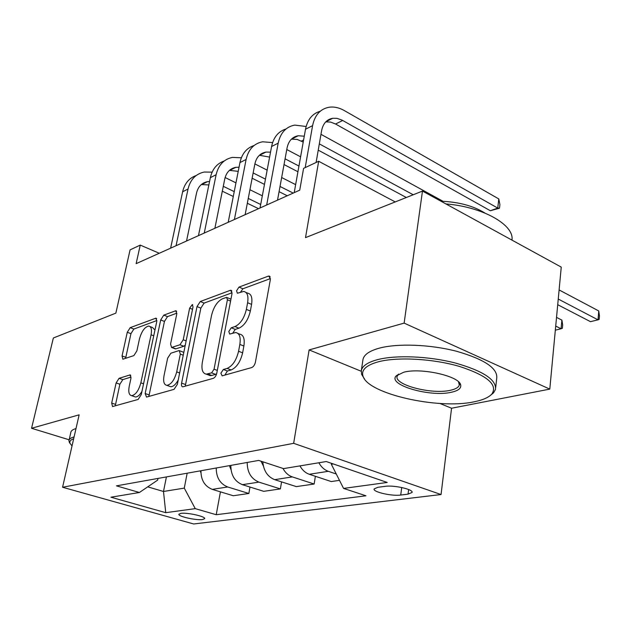 <?xml version="1.0" encoding="UTF-8"?>
<svg xmlns="http://www.w3.org/2000/svg" width="631" height="631" viewBox="0 0 631 631"><rect width="100%" height="100%" fill="white"/><g stroke="black" fill="none" stroke-linecap="round" stroke-linejoin="round"><path stroke-width="0.95" d="M220.874 373.205L222.151 375.855L251.714 367.558C253.504 366.785 254.75 364.947 255.445 362.052L270.352 279.557L269.043 276.039L268.301 276.157L238.991 287.089L236.554 290.804L237.382 293.226L243.661 291.451C247.305 292.129 248.622 295.884 247.612 302.722L246.374 309.379C244.213 318.221 240.411 323.948 234.977 326.558L231.269 327.789L228.808 331.504L229.692 334.059L235.686 332.529C239.512 333.247 240.892 337.214 239.843 344.423L238.573 351.254C236.373 360.285 232.539 366.012 227.081 368.417L223.358 369.49L220.874 373.205M237.958 333.444L239.685 334.138C243.519 334.864 244.923 338.823 243.881 346.025L242.62 352.832C240.435 361.847 236.601 367.558 231.127 369.955L227.405 371.012L224.865 375.098M245.956 292.437L247.597 293.139C251.248 293.825 252.581 297.58 251.58 304.394L250.349 311.044C248.204 319.862 244.41 325.572 238.96 328.175L235.253 329.39L232.784 333.129M202.59 519.55L204.681 518.611C205.556 516.426 187.021 512.325 180.837 513.366L178.857 514.297C178.155 516.529 196.32 520.52 202.59 519.55M119.062 378.308L116.12 382.922L111.687 403.091L112.539 406.569L138.15 399.439L141.249 394.651L156.788 321.4L155.904 318.166L130.191 327.655L127.273 332.277L122.059 355.947L122.871 359.22L133.882 355.592L136.88 350.891L139.467 338.91C141.652 331.196 144.751 326.913 148.766 326.061C151.251 326.582 152.024 329.485 151.085 334.793L140.847 382.843C138.694 390.597 135.633 394.872 131.666 395.684C129.016 395.101 128.203 391.985 129.221 386.33L130.948 378.34L130.073 374.924L119.062 378.308L122.816 379.625L119.874 384.224L115.284 405.851M439.917 403.461L451.559 408.233L549.79 389.114L404.14 323.111L422.47 191.083L305.514 237.635L318.671 161.276L303.582 168.367L299.733 190.16L136.13 263.655L140.256 245.096L130.081 249.876L115.867 313.118L53.351 338.003L31.55 428.268L69.15 439.799M404.14 323.111L309.127 349.921L293.66 443.325L62.572 487.258L79.143 414.835L31.55 428.268M181.61 383.127C181.247 385.375 181.633 386.614 182.761 386.842L213.286 378.348C214.942 377.622 216.117 375.863 216.804 373.079L231.995 293.691L230.836 290.26L230.189 290.37L200.287 301.515L197.006 306.579L181.61 383.127L185.569 384.547L185.427 386.164M174.053 389.359L146.526 397.08L145.154 393.531L160.684 319.964L163.768 315.137L175.82 310.752L176.767 314.041L170.575 344.013L171.577 347.46L179.969 344.771L183.219 339.77L189.647 308.149L192.305 304.576L193.007 306.903L177.35 384.342L174.053 389.359M422.47 191.083L561.251 267.11L549.79 389.114M385.084 486.343L377.835 487.306L374.073 488.97C372.818 492.014 391.954 496.345 400.732 495.043L408.036 494.144L412.067 492.448C413.581 489.404 393.902 484.931 385.084 486.343M293.66 443.325L441.053 494.538L193.678 523.975L62.572 487.258M220.432 491.849L216.22 514.715L365.948 495.792L343.564 488.41L387.221 482.455L326.259 461.537L283.524 468.612L258.647 460.417L116.459 485.854L139.404 492.495L157.624 480.136L157.971 478.424M216.22 514.715L195.239 508.641L165.74 512.672L110.93 497.212L139.404 492.495M451.559 408.233L441.053 494.538M159.272 253.26L140.256 245.096M395.243 201.92L318.671 161.276M343.564 488.41L331.346 464.266L331.488 463.328M331.346 464.266L333.302 463.951M166.41 476.918L163.492 491.478L184.276 488.11L187.17 473.203M147.725 486.848L163.492 491.478L165.74 512.672M336.268 473.999L328.317 471.318C324.413 469.929 321.258 467.074 318.868 462.76M299.93 465.891C302.296 470.127 305.42 472.919 309.293 474.275L331.228 481.548L339.486 480.349M315.374 476.295L314.151 484.024L292.366 476.91C288.422 475.545 285.283 472.722 282.948 468.423M262.811 461.789C263.624 470.836 267.576 476.791 274.674 479.663L296.302 486.611L314.151 484.024M281.568 481.879L280.385 488.915L258.907 482.116C251.146 478.85 247.242 472.303 247.202 462.46M230.843 465.386C230.851 475.056 234.708 481.492 242.407 484.679L263.726 491.328L280.385 488.915M249.986 487.045L248.859 493.481L227.688 486.974C220.053 483.843 216.236 477.517 216.244 468.005M200.958 470.734C200.926 480.096 204.696 486.304 212.268 489.372L233.265 495.745L248.859 493.481M184.276 488.11L195.239 508.641M309.127 349.921L361.232 371.257M270.462 278.587L242.903 288.769L240.529 292.169M232.113 292.752L204.113 303.101L200.839 308.149L185.569 384.547M211.606 372.866L214.051 369.198L227.412 299.772L226.6 297.359L222.396 298.81C217.253 301.46 213.633 307.005 211.535 315.437L202.354 362.21C201.21 369.411 202.519 373.386 206.274 374.151L211.606 372.866L215.628 374.364L216.678 373.631M230.946 299.181L227.065 297.556M208.246 374.877L210.281 375.634L211.835 375.445L207.82 373.954M215.628 374.364L211.835 375.445M176.893 313.15L167.523 316.612L164.439 321.431L148.861 396.426M174.89 348.714L175.899 348.848L183.842 346.245L185.277 345.141M164.028 375.69C163.035 381.518 163.981 384.736 166.86 385.344C171.206 384.5 174.479 380.012 176.696 371.88L180.308 354.109L179.251 350.591L178.77 350.655L170.851 353.226L167.649 358.156L164.028 375.69M169.345 386.227L170.772 386.74C173.312 386.653 175.797 384.413 178.218 380.036M183.81 352.382L179.811 350.797M131.114 377.038L122.816 379.625M134.285 396.583L135.491 397.002C137.605 396.954 139.751 395.101 141.928 391.441M154.958 330.029L152.489 327.505L150.028 326.55M156.914 320.532L133.859 329.051L130.94 333.657L125.608 358.376M557.717 304.694L590.466 321.668L598.022 319.846L598.748 310.949L559.105 289.937M558.254 299.047L598.022 319.846L599.158 319.396L599.45 315.855L598.748 310.949M325.777 121.846L330.628 122.091L335.566 124.015L490.342 210.73L497.749 208.08L498.798 198.931L344.345 110.583C339.202 107.68 334.154 106.56 329.193 107.223C320.359 108.847 314.822 114.992 312.59 125.64L305.191 167.609M320.185 111.285C312.4 113.556 307.502 119.543 305.507 129.245L294.212 192.644M316.099 162.49L321.613 130.617C323.096 123.447 326.819 119.33 332.782 118.265L336.97 118.352L341.986 120.079L497.749 208.08L499.492 208.198L490.342 210.73M498.798 198.931L499.91 204.554L499.492 208.198M555.327 330.163L561.085 328.775L561.89 320.114L556.526 317.385M555.714 326.069L561.085 328.775L562.371 328.294L562.686 324.847L561.89 320.114M263.348 465.923L261.005 461.19M230.985 469.645L229.447 465.639M306.13 126.492L294.74 125.096C285.977 126.784 280.464 132.802 278.184 143.15L266.676 205.012M285.985 128.992C278.389 131.358 273.594 137.195 271.59 146.502L260.043 207.993M277.522 200.137L287.089 147.851C288.596 140.894 292.311 136.856 298.218 135.744L304.268 136.201M291.443 139.128L297.154 139.419L303.227 142.062M318.237 150.139L406.332 197.503M319.318 143.876L413.218 194.766M443.041 201.297L320.974 134.332M272.608 142.59L262.575 141.786C253.899 143.521 248.417 149.421 246.106 159.469L234.393 219.517M254.064 145.524C246.65 147.962 241.949 153.656 239.946 162.601L228.201 222.293M245.136 214.69L254.877 163.934C256.407 157.166 260.098 153.215 265.959 152.071L270.533 152.134M259.396 155.273L269.603 157.095M284.029 164.565L297.935 171.758M285.078 158.823L298.952 166.048M300.593 156.827L286.782 149.539M241.35 157.789L232.476 157.395C223.902 159.178 218.444 164.959 216.117 174.732L204.255 233.052M224.202 161C216.961 163.484 212.347 169.037 210.352 177.658L198.465 235.655M214.879 228.28L224.762 178.967C226.308 172.389 229.976 168.516 235.773 167.341L239.039 167.215M229.408 170.386L238.226 171.348M252.132 178.234L264.476 184.394M279.068 191.682L287.255 195.768M253.149 172.949L265.462 179.141M280.022 186.46L293.218 193.094M295.639 184.638L281.663 177.532M267.15 170.149L254.885 163.91M200.918 472.864L200.272 470.86M212.119 172.137L204.255 172.034C195.784 173.848 190.373 179.512 188.03 189.024L176.057 245.719M196.209 175.513C189.134 178.037 184.607 183.455 182.619 191.777L170.63 248.157M186.547 241.003L196.533 193.054C198.095 186.658 201.739 182.864 207.465 181.665L209.571 181.476M201.297 184.567L208.861 184.93M222.309 191.193L233.281 196.486M247.328 203.261L258.536 208.672M223.287 186.311L234.235 191.627M248.251 198.434L260.698 204.483M262.33 195.823L249.923 189.726M235.962 182.864L225.109 177.532M474.102 401.805C482.739 400.093 488.654 397.498 491.857 394.028C498.009 384.736 487.282 375.563 459.676 366.493C433.268 358.724 397.964 356.736 378.703 361.705C366.319 365.081 361.082 369.876 362.999 376.108C367.731 393.854 438.143 409.7 474.102 401.805M364.655 379.176L361.642 374.443L361.311 370.673C362.257 365.948 367.707 362.265 377.677 359.607C396.063 354.851 428.788 356.176 455.196 362.975C483.03 370.902 496.471 379.688 495.509 389.327L493.584 392.79L490.255 395.534M451.386 392.253C430.263 397.356 387.402 384.981 396.126 375.942L403.73 372.219C421.145 367.471 459.431 376.108 460.662 384.91C461.411 388.278 458.319 390.723 451.386 392.253M398.587 374.049L397.096 376.36C394.288 385.052 431.998 394.722 450.439 390.274C455.669 389.138 458.619 387.379 459.297 385.013L458.524 381.834M445.912 203.923C482.841 206.81 514.628 225.054 511.938 240.095M440.998 201.234C458.721 201.936 473.353 205.864 484.892 213.033M362.912 359.985L362.975 359.544C363.937 354.701 369.387 350.899 379.341 348.146C397.696 343.209 430.318 344.423 456.623 351.286C484.356 359.291 497.725 368.236 496.739 378.111L495.721 387.379M69.118 439.933L70.79 432.661C70.861 430.91 72.597 429.545 75.996 428.559M73.669 438.75C70.325 439.949 69.165 441.597 70.191 443.703L68.897 440.88C68.96 439.168 70.688 437.851 74.087 436.904M69.276 442.394L72.021 445.936M309.293 474.275L328.317 471.318M274.674 479.663L292.366 476.91M242.407 484.679L258.907 482.116M212.268 489.372L227.688 486.974M408.636 489.53L408.036 494.144M401.734 487.503L400.732 495.043M231.127 369.955L227.081 368.417M242.62 352.832L238.573 351.254M243.881 346.025L239.843 344.423M235.253 329.39L231.269 327.789M238.96 328.175L234.977 326.558M250.349 311.044L246.374 309.379M251.58 304.394L247.612 302.722M242.903 288.769L238.991 287.089M270.234 277.017L268.301 276.157M227.405 371.012L223.358 369.49M200.839 308.149L197.006 306.579M204.113 303.101L200.287 301.515M231.885 291.088L230.189 290.37M217.309 370.421L214.051 369.198M230.575 301.105L227.412 299.772M149.026 394.872L145.154 393.531M164.439 321.431L160.684 319.964M167.523 316.612L163.768 315.137M176.672 311.391L175.292 310.838M175.899 348.848L172.05 347.389M183.842 346.245L179.969 344.771M186.137 340.898L183.219 339.77M192.526 309.316L189.647 308.149M179.654 372.96L176.696 371.88M183.242 355.214L180.308 354.109M130.783 375.366L129.686 374.972M143.552 383.79L140.847 382.843M153.727 335.802L151.085 334.793M125.766 357.296L122.059 355.947M130.94 333.657L127.273 332.277M133.859 329.051L130.191 327.655M156.693 318.75L155.415 318.245M115.465 404.353L111.687 403.091M119.874 384.224L116.12 382.922M312.59 125.64L305.507 129.245M342.696 120.466L335.566 124.015M261.179 461.742L262.157 461.569M229.968 467.271L230.796 467.121M278.184 143.15L271.59 146.502M303.598 139.964L301.381 141.076M246.106 159.469L239.946 162.601M216.117 174.732L210.352 177.658M188.03 189.024L182.619 191.777M269.831 276.386L269.043 276.039M231.514 290.552L230.836 290.26M210.281 375.634L206.274 374.151M176.349 310.965L175.82 310.752M175.426 348.911L171.577 347.46M192.707 304.741L192.305 304.576M170.772 386.74L166.86 385.344M130.514 375.082L130.073 374.924M135.491 397.002L131.666 395.684M156.393 318.355L155.904 318.166M332.782 118.265L325.848 121.767M298.218 135.744L291.593 139.104M265.959 152.071L259.759 155.202M235.773 167.341L229.96 170.283M207.465 181.665L202.015 184.426M491.857 394.028L493.584 392.79M397.909 374.735L396.126 375.942M362.975 359.544L361.311 370.673M459.297 385.013L459.384 384.295M459.478 383.538L459.549 382.922M459.226 383.254L460.662 384.91M362.999 376.108L361.642 374.443"/></g></svg>
